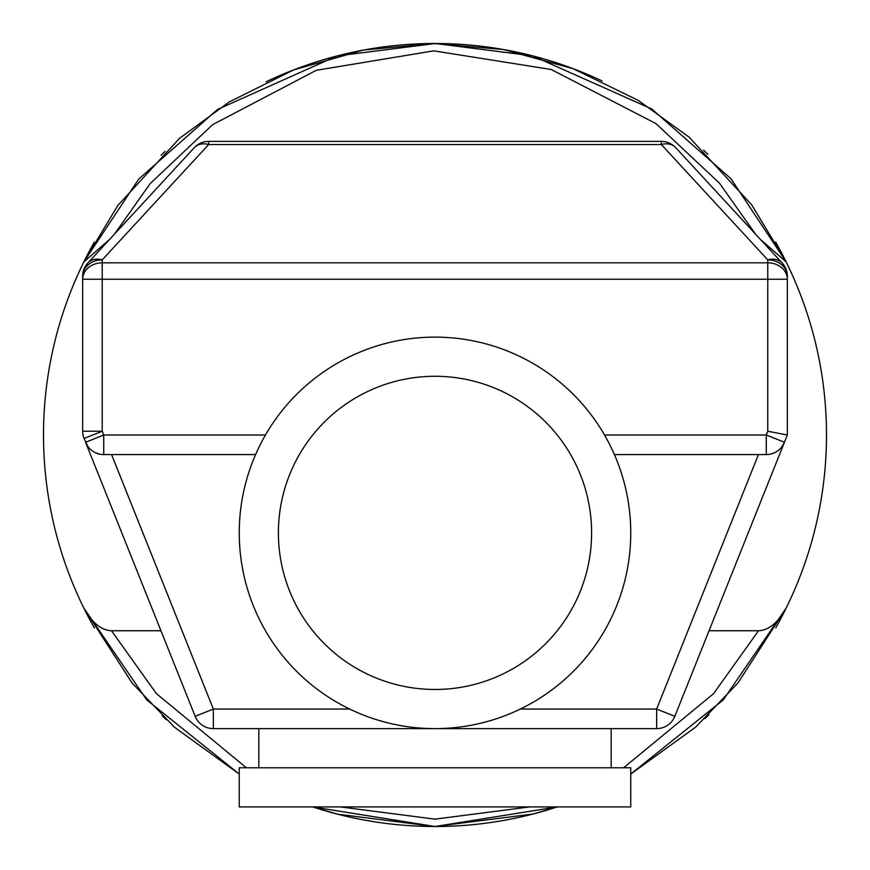 <?xml version="1.0" encoding="UTF-8"?>
<svg xmlns="http://www.w3.org/2000/svg" width="870" height="870" viewBox="0 0 870 870"><rect width="100%" height="100%" fill="white"/><g stroke="black" fill="none" stroke-linecap="round" stroke-linejoin="round"><path stroke-width="1.3" d="M109.653 239.359L83.835 261.935A391.5 391.5 0 0 0 83.835 608.065C92.079 622.789 101.301 630.348 111.501 630.75L160.95 630.75L85.554 442.264L195.174 716.314L213.357 709.05L213.357 728.625A19.575 19.575 0 0 1 195.174 716.314M782.043 446.593L784.446 442.264A19.575 19.575 0 0 1 766.263 454.575L766.263 435L784.446 442.264L709.05 630.75L758.499 630.75C768.699 630.348 777.921 622.789 786.165 608.065A391.5 391.5 0 0 0 786.165 261.935L760.347 239.359M674.826 716.314A19.575 19.575 0 0 1 656.643 728.625L656.643 709.05L674.826 716.314L787.35 435L787.35 276.268A19.575 16.41 180 0 0 767.775 259.858A19.575 14.659 -42.7 0 1 782.163 262.99L785.393 267.732M82.65 276.268L82.65 279.237L82.65 276.268A19.575 19.575 0 0 1 87.837 262.99A19.575 14.659 42.7 0 1 102.225 259.858A19.575 16.41 180 0 0 82.65 276.268A19.575 19.575 0 0 1 83.302 271.244L84.412 268.145M758.499 630.75L713.617 693.607L623.616 767.775M529.591 806.925L435 819.148L340.409 806.925M246.373 767.775L156.437 693.662L111.501 630.75M786.165 608.065L737.999 682.917L695.587 727.179L630.75 774.05L723.253 699.915L786.165 608.065A391.5 391.5 0 0 1 775.746 627.781A391.5 391.5 0 0 0 786.165 608.065M557.213 806.925L435 826.5L312.787 806.925L337.397 814.135L434.543 826.5L532.962 814.048L557.246 806.925A391.5 391.5 0 0 1 312.754 806.925A391.5 391.5 0 0 0 557.246 806.925M239.25 774.05L174.5 727.255L132.077 683.015L83.835 608.065L146.747 699.915L239.25 774.05M708.876 714.759A391.5 391.5 0 0 1 704.885 718.609A391.5 391.5 0 0 0 708.876 714.759M166.333 719.773A391.5 391.5 0 0 1 162.222 715.825A391.5 391.5 0 0 0 166.333 719.773M94.373 627.988A391.5 391.5 0 0 1 83.835 608.065A391.5 391.5 0 0 0 94.373 627.988M775.627 242.012A391.5 391.5 0 0 1 786.165 261.935L730.963 178.731L651.771 108.989L532.603 55.865L435.457 43.5L337.038 55.952L217.565 109.424L138.787 179.013L83.835 261.935A391.5 391.5 0 0 1 94.254 242.219M161.124 155.241A391.5 391.5 0 0 1 165.115 151.38M266.155 81.78A391.5 391.5 0 0 1 602.04 80.921M703.667 150.227A391.5 391.5 0 0 1 707.778 154.175M83.835 261.935L117.863 205.44L179.514 138.352L229.299 101.899L293.625 69.926L363.399 50.09L433.38 43.5L503.371 49.503L573.199 68.708L638.254 100.398L688.996 137.069L751.702 204.841L786.165 261.935M114.438 234.171L150.184 183.592L212.639 124.638L316.354 70.285L433.771 50.851L551.21 69.48L655.991 123.627L719.403 183.091L755.562 234.171M656.643 728.625L213.357 728.625M611.175 728.625L611.175 767.775M258.825 728.625L258.825 767.775M630.75 767.775L239.25 767.775L239.25 806.925L630.75 806.925L630.75 767.775M82.65 279.237A19.575 16.41 0 0 1 102.225 262.827L102.225 279.237L82.65 279.237L82.65 431.226L102.225 431.226L84.053 438.502L87.957 446.593M84.607 267.732L87.837 262.99L194.282 147.672A19.575 19.575 0 0 1 208.669 141.375L661.33 141.375A19.575 19.575 0 0 1 675.718 147.672L782.163 262.99A19.575 19.575 0 0 1 787.35 276.268L787.35 279.237L102.225 279.237L102.225 431.226L103.737 435L103.737 454.575L255.595 454.575L255.987 453.683M785.588 268.145L786.697 271.244M787.35 435L767.775 431.226L767.775 262.827A19.575 16.41 0 0 1 787.35 279.237M766.263 454.575L614.405 454.575L614.013 453.683M613.665 452.9L613.274 452.041M612.806 451.008L610.805 446.778M608.152 441.568L604.519 435L766.263 435L767.775 431.226M770.657 454.075L774.844 452.596M777.236 451.215L778.726 450.094M91.274 450.094L92.764 451.215M95.156 452.596L99.343 454.075M103.737 454.575A19.575 19.575 0 0 1 85.554 442.264L103.737 435L265.481 435M84.053 438.502A19.575 19.575 0 0 1 82.65 431.226A19.575 19.575 0 0 0 84.053 438.502M630.75 532.875A195.75 195.75 0 0 0 435 337.125A195.75 195.75 0 0 0 239.25 532.875A195.75 195.75 0 0 0 435 728.625A195.75 195.75 0 0 0 630.75 532.875M259.195 446.778L257.194 451.008M256.726 452.041L256.335 452.9M591.6 532.875A156.6 156.6 0 0 0 435 376.275A156.6 156.6 0 0 0 278.4 532.875A156.6 156.6 0 0 0 435 689.475A156.6 156.6 0 0 0 591.6 532.875M675.718 147.672A19.575 14.659 137.3 0 0 661.33 144.54L767.775 259.858L767.775 262.827L102.225 262.827L102.225 259.858L208.669 144.54A19.575 14.659 -137.3 0 0 194.282 147.672A19.575 19.575 0 0 1 208.669 141.375L208.669 144.54L661.33 144.54L661.33 141.375M782.163 262.99A19.575 19.575 0 0 1 787.35 276.268M520.325 709.05L656.643 709.05L758.433 454.575M349.675 709.05L213.357 709.05L111.567 454.575"/></g></svg>
